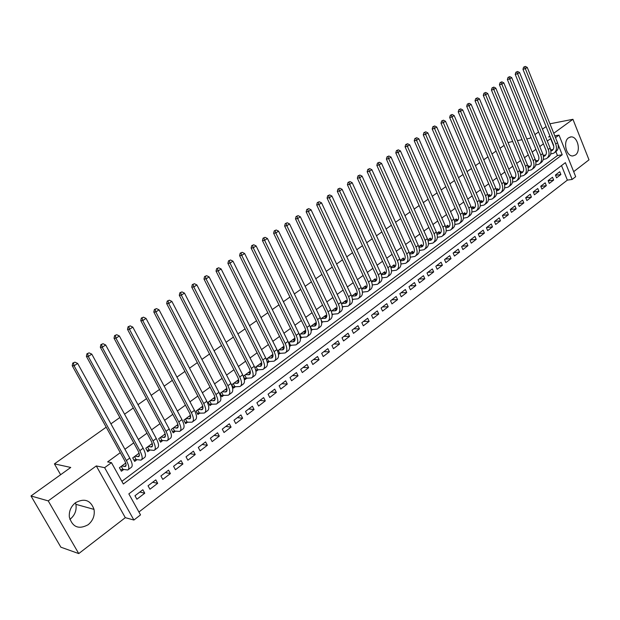 <?xml version="1.0" encoding="UTF-8"?>
<svg xmlns="http://www.w3.org/2000/svg" width="620" height="620" viewBox="0 0 620 620"><rect width="100%" height="100%" fill="white"/><g stroke="black" fill="none" stroke-linecap="round" stroke-linejoin="round"><path stroke-width="0.93" d="M75.454 502.743L75.896 504.339C76.81 510.291 74.881 515.251 70.122 519.219L69.859 519.405M88.156 524.729C93.008 520.63 94.969 515.514 94.031 509.392C90.629 500.17 84.467 497.93 75.539 502.673C70.928 506.416 68.867 511.229 69.355 517.103C72.478 527.202 78.748 529.744 88.156 524.729M575.422 155C581.273 151.125 577.546 136.028 570.927 136.919L568.563 137.81C562.712 141.569 566.3 156.643 572.865 155.938L575.422 155M555.512 137.656L559.007 135.098L575.693 176.684L572.144 179.444L565.386 162.649L128.844 493.892L140.523 514.887L133.897 520.04L104.625 467.674L111.468 462.667L123.349 484.011L562.216 154.76L558.109 144.553M125.302 517.661L96.294 465.938L48.228 500.89L31 495.969L60.869 547.189L78.748 553.582L125.302 517.661L133.897 520.04M573.678 171.662L589 159.844L572.942 119.303L553.745 133.261M138.927 512.011L567.37 180.11L572.144 179.444M48.228 500.89L78.748 553.582M549.94 123.799L572.942 119.303M125.705 463.078L119.42 467.72L121.381 471.246L123.713 469.511M139.074 453.204L132.719 457.901L134.649 461.412L136.942 459.699M152.225 443.494L145.801 448.237L147.7 451.724L149.963 450.05M165.168 433.938L158.674 438.728L160.549 442.2L162.781 440.549M177.901 424.529L171.345 429.373L173.197 432.822L175.39 431.195M190.433 415.276L183.822 420.159L185.643 423.592L187.806 421.988M202.763 406.17L196.098 411.091L197.896 414.501L200.02 412.928M214.908 397.195L208.188 402.163L209.963 405.558L212.056 404M226.866 388.368L220.1 393.367L221.844 396.746L223.905 395.219M238.638 379.673L231.826 384.71L233.546 388.066L235.577 386.562M250.255 371.202L243.373 376.177L245.071 379.517L247.07 378.037M261.764 363.343L261.493 362.801L254.89 367.675M273.04 355.477L272.599 354.594L266.29 359.251M284.099 347.649L283.542 346.51L277.528 350.959M294.981 339.876L294.322 338.551L288.587 342.783M305.613 332.056L304.955 330.7L299.491 334.73M316.068 324.276L315.425 322.958L310.233 326.802M326.368 316.611L325.756 315.332L320.819 318.982M336.528 309.054L335.939 307.815L331.251 311.279M346.541 301.607L345.976 300.406L341.535 303.684M356.423 294.26L355.872 293.089L351.672 296.197M366.164 287.021L365.63 285.882L361.662 288.819M375.767 279.883L375.255 278.775L371.512 281.542M385.245 272.839L384.749 271.762L381.23 274.365M394.591 265.895L394.119 264.849L390.809 267.29M403.821 259.044L403.357 258.021L400.257 260.315M412.92 252.286L412.471 251.294L409.58 253.425M421.902 245.621L421.468 244.652L418.771 246.636M430.761 239.041L430.342 238.096L427.839 239.94M439.51 232.547L439.1 231.624L436.782 233.337M448.136 226.145L447.741 225.238L445.617 226.812M456.661 219.821L456.274 218.938L454.328 220.379M465.07 213.582L464.698 212.722L462.923 214.032M473.378 207.421L473.014 206.576L471.409 207.762M481.57 201.337L481.221 200.516L479.787 201.578L483.305 201.097M489.668 195.331L489.327 194.533L488.056 195.471M497.666 189.402L497.333 188.619L496.217 189.441M505.556 183.551L505.238 182.784L504.277 183.489M513.352 177.769L513.042 177.018L512.229 177.615M521.056 172.058L520.754 171.322L520.087 171.81M528.659 166.424L528.364 165.695L527.845 166.083M536.176 160.851L535.889 160.146L535.51 160.425M543.601 155.349L543.073 154.837M555.536 175.305L560.891 174.522L556.558 177.832L555.427 175.034L559.759 171.725L560.891 174.522M548.22 180.831L553.66 180.056L549.274 183.419L548.126 180.598L552.513 177.25L553.66 180.056M540.818 186.426L546.336 185.667L541.896 189.061L540.741 186.233L545.182 182.846L546.336 185.667M533.324 192.092L538.927 191.34L534.432 194.781L533.262 191.936L537.757 188.511L538.927 191.34M525.737 197.819L531.425 197.09L526.876 200.57L525.69 197.71L530.247 194.238L531.425 197.09M518.057 203.624L523.83 202.903L519.227 206.429L518.025 203.562L522.637 200.043L523.83 202.903M510.275 209.49L516.142 208.793L511.485 212.358L510.268 209.475L514.933 205.917L516.142 208.793M502.464 215.427L508.354 214.753L503.642 218.364L502.409 215.473L507.137 211.862L508.354 214.753M494.589 221.433L500.472 220.79L495.698 224.448L494.458 221.534L499.239 217.891L500.472 220.79M486.623 227.517L492.489 226.897L487.653 230.601L486.406 227.679L491.249 223.983L492.489 226.897M478.547 233.67L484.414 233.089L479.508 236.84L478.245 233.903L483.15 230.16L484.414 233.089M470.371 239.909L476.222 239.359L471.262 243.156L469.983 240.211L474.951 236.414L476.222 239.359M462.094 246.225L467.93 245.706L462.907 249.558L461.613 246.597L466.643 242.753L467.93 245.706M453.7 252.627L459.536 252.138L454.445 256.045L453.127 253.061L458.234 249.17L459.536 252.138M445.207 259.106L451.027 258.656L445.865 262.609L444.54 259.617L449.709 255.672L451.027 258.656M436.604 265.67L442.401 265.259L437.178 269.266L435.837 266.251L441.076 262.26L442.401 265.259M427.878 272.32L433.675 271.947L428.374 276.001L427.017 272.978L432.326 268.933L433.675 271.947M419.043 279.062L424.824 278.729L419.453 282.836L418.082 279.798L423.46 275.699L424.824 278.729M410.091 285.89L415.85 285.595L410.409 289.757L409.022 286.704L414.47 282.55L415.85 285.595M401.016 292.81L406.759 292.555L401.249 296.779L399.846 293.71L405.364 289.494L406.759 292.555M391.825 299.824L397.552 299.615L391.964 303.893L390.538 300.808L396.134 296.538L397.552 299.615M382.501 306.939L388.213 306.76L382.548 311.101L381.106 308.001L386.779 303.676L388.213 306.76M373.054 314.138L378.743 314.014L373 318.409L371.543 315.301L377.293 310.907L378.743 314.014M363.483 321.447L369.14 321.362L363.32 325.826L361.847 322.695L367.675 318.246L369.14 321.362M353.772 328.856L359.414 328.817L353.509 333.343L352.013 330.197L357.926 325.678L359.414 328.817M343.922 336.365L349.541 336.373L343.558 340.961L342.038 337.799L348.037 333.227L349.541 336.373M333.94 343.984L339.535 344.038L333.459 348.696L331.925 345.518L338.016 340.876L339.535 344.038M323.81 351.703L329.383 351.819L323.221 356.531L321.672 353.338L327.841 348.634L329.383 351.819M313.542 359.538L319.083 359.701L312.837 364.49L311.263 361.274L317.525 356.5L319.083 359.701M303.126 367.482L308.636 367.699L302.297 372.558L300.708 369.326L307.063 364.483L308.636 367.699M292.555 375.542L298.042 375.821L291.609 380.742L289.997 377.503L296.438 372.581L298.042 375.821M281.837 383.726L287.285 384.051L280.759 389.05L279.124 385.795L285.665 380.804L287.285 384.051M270.956 392.026L276.373 392.413L269.747 397.482L268.096 394.204L274.73 389.143L276.373 392.413M259.92 400.443L265.298 400.892L258.579 406.038L256.897 402.744L263.632 397.606L265.298 400.892M248.713 408.991L254.06 409.502L247.233 414.726L245.536 411.417L252.371 406.201L254.06 409.502M237.336 417.663L242.645 418.236L235.716 423.545L233.996 420.221L240.94 414.92L242.645 418.236M225.796 426.475L231.066 427.11L224.029 432.496L222.278 429.149L229.33 423.778L231.066 427.11M214.071 435.411L219.302 436.116L212.156 441.587L210.389 438.224L217.542 432.768L219.302 436.116M202.174 444.493L207.359 445.268L200.105 450.825L198.307 447.439L205.577 441.897L207.359 445.268M190.084 453.708L195.23 454.553L187.86 460.203L186.039 456.8L193.425 451.166L195.23 454.553M177.816 463.07L182.908 463.993L175.421 469.728L173.577 466.302L181.079 460.582L182.908 463.993M165.346 472.579L170.392 473.579L162.789 479.4L160.913 475.966L168.532 470.154L170.392 473.579M152.683 482.244L157.674 483.313L149.947 489.234L148.048 485.778L155.791 479.872L157.674 483.313M567.37 180.11L561.511 165.587M142.84 489.746L134.974 495.752L136.904 499.224L144.755 493.21L142.84 489.746M553.792 146.452L550.63 138.617L547.282 141.058M543.43 143.871L539.772 146.537M535.905 149.358L532.169 152.086M528.279 154.923L524.466 157.705M520.56 160.557L516.669 163.393M512.748 166.253L508.772 169.159M504.835 172.035L500.782 174.995M496.821 177.878L492.683 180.9M488.707 183.799L484.476 186.891M480.485 189.798L476.168 192.952M472.161 195.881L467.751 199.097M463.729 202.035L459.219 205.321M455.181 208.274L450.577 211.629M446.516 214.59L441.82 218.015M437.743 220.991L432.946 224.494M428.854 227.486L423.956 231.059M419.841 234.058L414.834 237.708M410.704 240.731L405.596 244.458M401.442 247.488L396.226 251.294M392.057 254.34L386.725 258.222M382.54 261.284L377.099 265.252M372.891 268.328L367.327 272.382M363.103 275.466L357.422 279.612M353.175 282.712L347.378 286.944M343.108 290.059L337.187 294.384M332.901 297.507L326.841 301.925M322.54 305.071L316.355 309.582M312.031 312.736L305.707 317.347M301.367 320.517L294.903 325.237M290.54 328.422L283.945 333.235M279.558 336.435L272.815 341.356M268.413 344.573L261.516 349.603M257.091 352.827L250.046 357.972M245.605 361.212L238.406 366.466M233.934 369.729L226.579 375.1M222.092 378.371L214.567 383.865M210.056 387.151L202.368 392.77M197.834 396.072L189.968 401.814M185.427 405.131L177.382 410.998M172.809 414.338L164.587 420.337M159.991 423.693L151.582 429.831M146.971 433.194L138.369 439.471M133.734 442.85L124.93 449.275M120.28 452.67L107.632 461.9L111.468 462.667M121.861 481.337L557.457 155.542L555.884 151.644M550.94 149.908L550.552 149.311M546.414 152.365L546.406 152.83M463.218 215.101L465.512 214.597C467.263 213.404 467.581 211.327 466.465 208.374L432.179 128.968L432.838 126.751L434.659 125.968L432.838 126.751M359.894 175.057L357.996 175.863L359.894 175.057L362.096 176.158L359.631 177.777L397.389 260.749C399.249 265.344 398.931 268.491 396.428 270.196L391.577 270.878M362.444 292.477L362.971 292.09M352.478 299.871L353.175 299.359M342.364 307.373L343.232 306.722M332.111 314.976L333.157 314.201M321.703 322.695L322.935 321.78M311.147 330.522L312.565 329.468M300.437 338.466L302.041 337.272M289.563 346.526L291.369 345.185M278.481 354.338L280.542 353.222M267.127 361.847L267.608 362.808L269.545 361.367M255.424 369.125L256.424 371.101L258.393 369.644M31 495.969L70.75 467.457L54.421 463.868L60.62 474.726M54.421 463.868L106.198 427.196M110.926 423.847L119.862 417.524M124.566 414.191L133.3 407.999M137.981 404.689L146.522 398.637M151.179 395.335L159.534 389.422M164.168 386.144L172.337 380.362M176.948 377.092L184.93 371.434M189.526 368.179L197.331 362.654M201.903 359.414L209.544 354.005M214.094 350.788L221.557 345.495M226.091 342.287L233.391 337.117M237.902 333.924L245.047 328.863M249.535 325.686L256.525 320.734M260.997 317.572L267.832 312.728M272.281 309.574L278.969 304.839M283.394 301.7L289.943 297.065M294.353 293.942L300.754 289.408M305.141 286.3L311.411 281.86M315.774 278.767L321.912 274.428M326.26 271.351L332.266 267.096M336.59 264.035L342.465 259.865M346.774 256.82L352.524 252.743M356.81 249.713L362.444 245.722M366.707 242.699L372.217 238.793M376.464 235.794L381.866 231.965M386.09 228.974L391.375 225.231M395.583 222.254L400.753 218.589M404.945 215.621L410.006 212.032M414.175 209.079L419.136 205.569M423.289 202.631L428.141 199.19M432.272 196.269L437.03 192.898M441.146 189.983L445.803 186.69M449.895 183.791L454.452 180.559M458.529 177.669L462.993 174.507M467.054 171.632L471.425 168.539M475.463 165.68L479.748 162.642M483.771 159.797L487.963 156.829M491.97 153.993L496.078 151.078M500.061 148.258L504.083 145.406M508.051 142.6L512.678 141.461M96.294 465.938L104.625 467.674M549.901 136.059L548.622 136.989L550.165 136.71M554.792 135.865L559.007 135.098M526.752 138.865L529.689 138.322L531.007 137.376M534.905 134.587L538.594 131.944M542.469 129.161L546.081 126.573M522.04 139.733L517.413 140.585M557.457 155.542L562.216 154.76M139.818 492.055L144.755 493.21M550.715 149.947L553.125 149.513M525.341 66.418L523.621 67.162L525.341 66.418L527.256 67.41L525.334 68.673L555.691 144.034C557.148 148.234 556.504 151.288 553.761 153.186L550.676 154.031M550.886 150.962L552.001 150.559C553.838 149.296 554.264 147.258 553.288 144.452L522.962 69.269L523.621 67.162M527.256 67.41L557.535 142.678C558.984 146.87 558.341 149.924 555.59 151.823L554.698 152.489M524.574 66.921L525.334 68.673L522.962 69.269M543.407 156.442L544.616 156.031C546.445 154.767 546.871 152.722 545.879 149.908L515.22 74.361L515.886 72.246L517.615 71.494L515.886 72.246M543.229 155.411L545.74 154.961M517.615 71.494L519.544 72.486L517.599 73.772L548.282 149.498C549.754 153.721 549.126 156.775 546.39 158.666L543.236 159.511M519.544 72.486L550.142 148.126C551.614 152.342 550.979 155.395 548.243 157.294L547.321 157.976M516.84 72.005L517.599 73.772L515.22 74.361M535.843 161.991L537.137 161.564C538.966 160.301 539.377 158.263 538.377 155.426L507.385 79.507L508.051 77.384L509.787 76.632L508.051 77.384M535.641 160.936L538.276 160.487M509.787 76.632L511.725 77.632L509.756 78.926L540.779 155.031C542.268 159.27 541.655 162.332 538.927 164.215L535.703 165.067M511.725 77.632L542.663 153.636C544.151 157.875 543.531 160.936 540.803 162.827L539.857 163.525M508.997 77.151L509.756 78.926L507.385 79.507M528.178 167.601L529.573 167.167C531.394 165.912 531.797 163.866 530.782 161.022L499.449 84.731L500.115 82.592L501.859 81.84L500.115 82.592M527.969 166.532L530.712 166.075M501.859 81.84L503.812 82.84L501.82 84.157L533.177 160.626C534.696 164.889 534.091 167.958 531.371 169.833L528.077 170.678M503.812 82.84L535.091 159.224C536.595 163.478 535.99 166.548 533.27 168.423L532.301 169.144M501.061 82.359L501.82 84.157L499.449 84.731M520.42 173.282L521.916 172.841C523.722 171.593 524.117 169.539 523.094 166.679L491.42 90.008L492.079 87.87L493.838 87.11L492.079 87.87M520.196 172.19L523.055 171.732M493.838 87.11L495.799 88.118L493.784 89.451L525.489 166.3C527.023 170.585 526.427 173.654 523.722 175.522L520.351 176.367M495.799 88.118L527.418 164.874C528.945 169.151 528.356 172.228 525.644 174.096L524.644 174.84M493.024 87.637L493.784 89.451L491.42 90.008M512.562 179.041L514.158 178.583C515.964 177.335 516.344 175.282 515.305 172.414L483.282 95.364L483.941 93.209L485.708 92.45L483.941 93.209M512.322 177.925L515.305 177.459M485.708 92.45L487.684 93.465L485.638 94.806L517.7 172.042C519.25 176.344 518.677 179.428 515.98 181.288L512.531 182.125M487.684 93.465L519.653 170.601C521.203 174.894 520.622 177.979 517.925 179.839L516.894 180.598M484.887 92.985L485.638 94.806L483.282 95.364M504.603 184.861L506.3 184.396C508.098 183.163 508.478 181.102 507.424 178.219L475.036 100.781L475.703 98.619L477.47 97.852L475.703 98.619M504.339 183.729L507.454 183.257M477.47 97.852L479.469 98.874L477.392 100.239L509.811 177.855C511.384 182.179 510.826 185.264 508.137 187.116L504.603 187.953M479.469 98.874L511.795 176.398C513.36 180.715 512.794 183.799 510.105 185.651L509.051 186.434M476.64 98.402L477.392 100.239L475.036 100.781M496.535 190.758L498.348 190.286C500.139 189.054 500.503 186.992 499.441 184.094L466.689 106.276L467.348 104.098L469.131 103.331L467.348 104.098M496.264 189.604L499.511 189.131M469.131 103.331L471.138 104.354L469.046 105.741L501.828 183.745C503.417 188.085 502.874 191.177 500.193 193.022L496.581 193.858M471.138 104.354L503.835 182.264C505.416 186.605 504.866 189.697 502.185 191.541L501.107 192.347M468.294 103.881L469.046 105.741L466.689 106.276M488.374 196.734L490.296 196.245C492.079 195.029 492.435 192.959 491.358 190.046L458.226 111.84L458.893 109.647L460.683 108.88L458.893 109.647M488.079 195.548L491.459 195.075M460.683 108.88L462.706 109.91L460.582 111.313L493.737 189.712C495.349 194.076 494.822 197.168 492.148 199.004L488.452 199.834M462.706 109.91L495.768 188.217C497.372 192.572 496.845 195.664 494.171 197.501L493.063 198.33M459.831 109.438L460.582 111.313L458.226 111.84M480.097 202.779L482.135 202.29C483.91 201.074 484.259 199.004 483.166 196.075L449.663 117.475L450.321 115.274L452.12 114.499L450.321 115.274M452.12 114.499L454.158 115.537L452.003 116.955L485.538 195.757C487.173 200.136 486.661 203.236 484.003 205.065L480.221 205.887M454.158 115.537L487.599 194.238C489.226 198.609 488.707 201.717 486.049 203.538L484.91 204.391M451.259 115.064L452.003 116.955L449.663 117.475M471.712 208.901L473.874 208.405C475.641 207.196 475.974 205.119 474.866 202.182L440.975 123.186L441.634 120.97L443.447 120.195L441.634 120.97M471.564 207.646L475.052 207.196M443.447 120.195L445.501 121.241L443.315 122.675L477.237 201.872C478.896 206.274 478.4 209.382 475.757 211.195L471.874 212.017M445.501 121.241L479.322 200.338C480.973 204.732 480.477 207.84 477.826 209.653L476.656 210.529M442.571 120.768L443.315 122.675L440.975 123.186M463.233 213.799L466.682 213.373M434.659 125.968L436.728 127.015L434.512 128.472L468.829 208.072C470.51 212.497 470.03 215.613 467.403 217.411L463.419 218.225M436.728 127.015L470.944 206.514C472.611 210.932 472.13 214.047 469.495 215.853L468.294 216.744M433.775 126.55L434.512 128.472L432.179 128.968M454.607 221.387L457.025 220.883C458.777 219.689 459.087 217.604 457.947 214.644L423.266 134.834L423.925 132.602L425.754 131.812L423.925 132.602M454.793 220.038L458.211 219.635M425.754 131.812L427.839 132.874L425.591 134.346L460.311 214.357C462.009 218.798 461.551 221.913 458.932 223.712L454.855 224.51M427.839 132.874L462.45 212.776C464.147 217.217 463.683 220.333 461.063 222.123L459.823 223.045M424.855 132.401L425.591 134.346L423.266 134.834M445.881 227.749L448.438 227.246C450.174 226.052 450.469 223.975 449.322 220.991L414.23 140.771L414.889 138.531L416.725 137.741L414.889 138.531M446.237 226.354L449.624 225.975M416.725 137.741L418.825 138.803L416.555 140.298L451.678 220.72C453.398 225.184 452.957 228.307 450.353 230.09L446.175 230.88M418.825 138.803L453.848 219.124C455.561 223.58 455.119 226.703 452.515 228.486L451.244 229.431M415.811 138.338L416.555 140.298L414.23 140.771M437.038 234.197L439.727 233.686C441.463 232.508 441.742 230.423 440.58 227.431L405.069 146.793L405.728 144.545L407.572 143.747L405.728 144.545M437.573 232.748L440.921 232.399M407.572 143.747L409.688 144.817L407.387 146.335L442.928 227.168C444.68 231.655 444.253 234.779 441.665 236.553L437.371 237.328M409.688 144.817L445.129 225.548C446.865 230.028 446.439 233.159 443.85 234.926L442.548 235.894M406.65 144.351L407.387 146.335L405.069 146.793M428.079 240.723L430.908 240.219C432.628 239.049 432.9 236.956 431.721 233.949L395.793 152.9L396.444 150.637L398.296 149.839L396.444 150.637M428.792 239.235L432.101 238.909M398.296 149.839L400.435 150.916L398.094 152.45L434.07 233.709C435.837 238.212 435.434 241.343 432.861 243.102L428.451 243.862M400.435 150.916L436.294 232.066C438.053 236.569 437.65 239.692 435.07 241.451L433.736 242.451M397.366 150.451L398.094 152.45L395.793 152.9M418.988 247.341L421.972 246.838C423.685 245.675 423.94 243.583 422.739 240.56L386.376 159.092L387.027 156.814L388.895 156.015L387.027 156.814M419.903 245.807L423.166 245.497M388.895 156.015L391.042 157.093L388.678 158.65L425.08 240.328C426.878 244.861 426.49 247.992 423.933 249.736L419.407 250.488M391.042 157.093L427.343 238.669C429.125 243.187 428.738 246.326 426.18 248.07L424.801 249.093M387.95 156.635L388.678 158.65L386.376 159.092M409.774 254.045L412.912 253.549C414.61 252.394 414.857 250.294 413.641 247.264L376.836 165.362L377.487 163.076L379.363 162.269L377.487 163.076M410.882 252.464L414.114 252.185M379.363 162.269L381.533 163.362L379.13 164.943L415.974 247.047C417.795 251.596 417.43 254.735 414.889 256.463L410.239 257.192M381.533 163.362L418.268 245.357C420.073 249.899 419.709 253.037 417.159 254.774L415.749 255.82M378.401 162.905L379.13 164.943L376.836 165.362M400.427 260.834L403.729 260.346C405.418 259.199 405.65 257.099 404.418 254.053L367.164 171.725L367.815 169.423L369.698 168.617L367.815 169.423M401.745 259.214L404.93 258.959L402.613 260.663M369.698 168.617L371.884 169.709L369.45 171.314L406.743 253.851C408.588 258.424 408.247 261.562 405.72 263.283L400.946 263.996M371.884 169.709L409.061 252.138C410.897 256.711 410.556 259.85 408.022 261.57L406.581 262.647M368.722 169.26L369.45 171.314L367.164 171.725M390.949 267.716L394.421 267.236C396.103 266.104 396.312 264.004 395.064 260.935L357.353 178.18L357.996 175.863M392.483 266.05L395.622 265.817M362.096 176.158L399.737 259.021C401.597 263.608 401.272 266.755 398.761 268.452L397.281 269.56M358.91 175.708L359.631 177.777L357.353 178.18M381.339 274.691L384.989 274.226C386.647 273.094 386.849 270.994 385.586 267.918L347.409 184.721L348.053 182.396L349.959 181.583L348.053 182.396M383.098 272.986L386.183 272.777M349.959 181.583L352.175 182.691L349.672 184.334L387.895 267.747C389.794 272.366 389.492 275.512 387.004 277.202L381.959 277.869M352.175 182.691L390.282 265.988C392.166 270.599 391.863 273.746 389.376 275.435L387.849 276.574M348.952 182.241L349.672 184.334L347.409 184.721M371.589 281.759L375.418 281.31C377.069 280.194 377.255 278.086 375.968 274.993L337.319 191.355L337.954 189.023L339.876 188.201L337.954 189.023M373.581 280.015L376.619 279.829M339.876 188.201L342.108 189.317L339.574 190.983L378.278 274.846C380.2 279.481 379.921 282.635 377.456 284.301L372.263 284.944M342.108 189.317L380.696 273.056C382.61 277.69 382.331 280.844 379.858 282.519L378.293 283.681M338.861 188.868L339.574 190.983L337.319 191.355M361.7 288.928L365.722 288.494C367.358 287.385 367.528 285.278 366.219 282.17L327.081 198.09L327.716 195.742L329.646 194.92L327.716 195.742M363.932 287.137L366.916 286.983M329.646 194.92L331.901 196.036L329.329 197.733L368.52 282.038C370.466 286.696 370.218 289.85 367.769 291.508L362.421 292.113M331.901 196.036L370.969 280.224C372.915 284.882 372.659 288.037 370.202 289.695L368.598 290.888M328.615 195.595L329.329 197.733L327.081 198.09M351.679 296.19L355.888 295.771C357.507 294.678 357.655 292.57 356.337 289.447L316.696 204.918L317.332 202.554L319.277 201.733L317.332 202.554M354.152 294.368L357.074 294.229M319.277 201.733L321.548 202.856L318.928 204.577L358.624 289.331C360.6 294.012 360.375 297.174 357.949 298.809L352.439 299.382M321.548 202.856L361.111 287.502C363.08 292.175 362.847 295.337 360.414 296.972L358.771 298.197M318.231 202.415L318.928 204.577L316.696 204.918M341.728 303.537L345.906 303.157C347.518 302.079 347.649 299.971 346.309 296.833L306.164 211.846L306.799 209.467L308.745 208.638L306.799 209.467M344.224 301.692L347.091 301.584M308.745 208.638L311.038 209.777L308.388 211.521L348.587 296.732C350.594 301.436 350.393 304.598 347.99 306.218L342.302 306.691M311.038 209.777L351.114 294.872C353.106 299.569 352.904 302.731 350.494 304.358L348.804 305.613M307.683 209.335L308.388 211.521L306.164 211.846M331.63 311L335.792 310.651C337.381 309.582 337.497 307.474 336.141 304.319L295.476 218.876L296.104 216.488L298.065 215.651L296.104 216.488M334.165 309.124L336.97 309.039M298.065 215.651L300.375 216.791L297.685 218.565L338.404 304.242C340.442 308.969 340.264 312.131 337.885 313.728L332.041 314.278M300.375 216.791L340.969 302.351C342.992 307.071 342.813 310.24 340.426 311.844L338.69 313.131M296.988 216.365L297.685 218.565L295.476 218.876M331.901 313.472L332.258 314.224M321.385 318.564L325.523 318.254C327.104 317.192 327.197 315.084 325.818 311.914L284.627 226.006L285.254 223.611L287.231 222.774L285.254 223.611M323.958 316.657L326.701 316.603M287.231 222.774L289.555 223.921L286.828 225.719L328.081 311.852C330.142 316.603 329.995 319.773 327.639 321.354L321.617 321.896M289.555 223.921L330.677 309.938C332.731 314.681 332.576 317.851 330.212 319.44L328.437 320.757M286.138 223.487L286.828 225.719L284.627 226.006M321.16 319.966L322.044 321.796M310.992 326.236L315.115 325.965C316.673 324.919 316.75 322.803 315.355 319.618L273.622 233.244L274.249 230.834L276.226 229.997L274.249 230.834M313.604 324.306L316.278 324.276M276.226 229.997L278.574 231.144L275.807 232.973L317.603 319.579C319.695 324.353 319.571 327.523 317.238 329.088L311.038 329.631M278.574 231.144L320.23 317.634C322.322 322.408 322.191 325.57 319.85 327.143L318.029 328.499M275.117 230.725L275.807 232.973L273.622 233.244M310.341 326.717L311.674 329.476M300.452 334.017L304.552 333.785C306.094 332.754 306.156 330.638 304.73 327.438L262.446 240.591L263.074 238.165L265.065 237.328L263.074 238.165M303.103 332.064L305.699 332.056M265.065 237.328L267.429 238.483L264.616 240.335L306.97 327.422C309.093 332.219 309 335.389 306.691 336.931L300.297 337.474M267.429 238.483L309.644 325.446C311.759 330.243 311.659 333.413 309.341 334.955L307.474 336.35M263.942 238.065L264.616 240.335L262.446 240.591M299.809 334.498L301.165 337.272M289.757 341.915L293.834 341.721C295.353 340.706 295.399 338.59 293.958 335.374L251.108 248.054L251.728 245.613L253.727 244.768L251.728 245.613M292.446 339.93L294.965 339.946M253.727 244.768L256.114 245.931L253.262 247.814L296.174 335.374C298.336 340.194 298.274 343.364 295.988 344.89L289.401 345.433M256.114 245.931L298.887 333.374C301.041 338.187 300.971 341.364 298.677 342.891L296.763 344.317M252.588 245.52L253.262 247.814L251.108 248.054M289.122 342.387L290.493 345.177M278.907 349.936L282.953 349.773C284.456 348.773 284.479 346.658 283.014 343.426L239.591 255.626L240.211 253.169L242.226 252.325L240.211 253.169M281.635 347.921L284.076 347.96M242.226 252.325L244.629 253.495L241.73 255.409L285.223 343.449C287.417 348.293 287.385 351.463 285.13 352.966L278.334 353.509M244.629 253.495L287.982 341.419C290.16 346.262 290.121 349.432 287.858 350.935L285.89 352.4M241.064 253.084L241.73 255.409L239.591 255.626M278.279 350.401L279.667 353.199M267.894 358.065L271.909 357.949C273.397 356.965 273.397 354.849 271.917 351.602L227.904 263.314L228.517 260.849L230.539 259.989L228.517 260.849M270.661 356.019L273.017 356.082M230.539 259.989L232.973 261.175L230.028 263.113L274.11 351.649C276.334 356.515 276.334 359.685 274.11 361.166L267.096 361.708M232.973 261.175L276.908 349.587C279.116 354.446 279.108 357.624 276.877 359.104L274.854 360.608M229.361 260.764L230.028 263.113L227.904 263.314M267.274 358.523L268.685 361.344M256.719 366.319L260.71 366.25C262.175 365.281 262.151 363.157 260.648 359.894L216.031 271.118L216.644 268.638L218.682 267.786L216.644 268.638M259.532 364.242L261.787 364.328M218.682 267.786L221.131 268.971L218.139 270.94L262.826 359.964C265.081 364.854 265.112 368.032 262.919 369.481L255.858 369.985M221.131 268.971L265.662 357.872C267.91 362.762 267.933 365.932 265.732 367.389L263.655 368.931M217.481 268.569L218.139 270.94L216.031 271.118M256.106 366.776L257.533 369.605M245.373 374.697L249.333 374.674C250.774 373.713 250.736 371.597 249.201 368.319L203.98 279.047L204.577 276.559L206.631 275.691L204.577 276.559M248.225 372.597L250.387 372.697M206.631 275.691L209.103 276.892L206.065 278.892L251.371 368.412C253.658 373.333 253.727 376.503 251.557 377.929L244.489 378.378M209.103 276.892L254.246 366.288C256.533 371.202 256.587 374.372 254.417 375.805L252.286 377.386M205.414 276.489L206.065 278.892L203.98 279.047M244.768 375.147L246.218 377.991M233.856 383.207L237.786 383.222C239.204 382.284 239.142 380.169 237.584 376.875L191.735 287.099L192.332 284.596L194.393 283.728L192.332 284.596M236.755 381.067L238.816 381.192M194.393 283.728L196.889 284.937L193.804 286.967L239.738 376.991C242.063 381.928 242.164 385.105 240.033 386.508L232.95 386.896M196.889 284.937L242.66 374.829C244.978 379.765 245.071 382.943 242.931 384.353L240.746 385.973M193.161 284.541L193.804 286.967L191.735 287.099M233.26 383.648L234.724 386.508M222.162 391.84L226.06 391.902C227.455 390.988 227.37 388.872 225.788 385.555L179.296 295.283L179.885 292.764L181.962 291.888L179.885 292.764M225.099 389.67L227.06 389.81M181.962 291.888L184.473 293.105L181.342 295.167L227.92 385.702C230.284 390.662 230.423 393.84 228.323 395.211L221.224 395.545M184.473 293.105L230.896 383.509C233.252 388.469 233.376 391.638 231.268 393.026L229.028 394.692M180.707 292.717L181.342 295.167L179.296 295.283M221.58 392.274L223.06 395.149M210.288 400.613L214.148 400.721C215.528 399.822 215.411 397.707 213.807 394.374L166.656 303.591L167.245 301.056L169.33 300.181L167.245 301.056M213.272 398.404L215.109 398.567M169.33 300.181L171.872 301.405L168.686 303.506L215.923 394.545C218.325 399.536 218.496 402.706 216.434 404.054L209.328 404.333M171.872 301.405L218.945 392.321C221.332 397.304 221.495 400.474 219.426 401.83L217.124 403.543M168.059 301.018L168.686 303.506L166.656 303.591M209.715 401.039L211.219 403.922M198.23 409.518L202.058 409.68C203.406 408.797 203.275 406.681 201.639 403.333L153.814 312.038L154.403 309.488L156.496 308.613L154.403 309.488M201.26 407.278L202.98 407.449M156.496 308.613L159.061 309.837L155.822 311.969L203.74 403.527C206.181 408.549 206.383 411.711 204.36 413.036L197.238 413.246M159.061 309.837L206.801 401.272C209.235 406.278 209.428 409.448 207.398 410.773L205.034 412.532M155.202 309.458L155.822 311.969L153.814 312.038M197.664 409.936L199.19 412.835M185.984 418.562L189.774 418.771C191.1 417.911 190.937 415.795 189.278 412.432L140.771 320.618L141.345 318.06L143.46 317.176L141.345 318.06M189.061 416.284L190.65 416.469M143.46 317.176L146.041 318.409L142.755 320.579L191.363 412.657C193.843 417.702 194.083 420.864 192.092 422.158L184.962 422.305M146.041 318.409L194.471 410.363C196.943 415.4 197.175 418.562 195.176 419.864L192.758 421.662M142.143 318.037L142.755 320.579L140.771 320.618M185.434 418.973L186.976 421.887M173.546 427.746L177.289 428.009C178.599 427.172 178.405 425.057 176.723 421.678L127.503 329.336L128.077 326.763L130.2 325.88L128.077 326.763M176.677 425.436L178.118 425.622M130.2 325.88L132.812 327.12L129.471 329.321L178.785 421.933C181.304 426.994 181.583 430.164 179.637 431.419L174.577 431.086L172.492 431.505M132.812 327.12L181.947 419.6C184.458 424.661 184.729 427.823 182.768 429.094L180.288 430.939M128.867 326.756L129.471 329.321L127.503 329.336M173.003 428.149L174.577 431.086M160.906 437.085L164.618 437.402C165.889 436.581 165.672 434.465 163.967 431.071L114.026 338.202L114.592 335.614L116.731 334.722L114.592 335.614M164.083 434.736L165.385 434.922M116.731 334.722L119.366 335.978L115.963 338.218L166.005 431.357C168.562 436.449 168.888 439.603 166.974 440.836L161.975 440.425L159.821 440.851M119.366 335.978L169.221 428.986C171.763 434.07 172.081 437.232 170.159 438.464L167.617 440.363M115.367 335.614L115.963 338.218L114.026 338.202M160.379 437.472L161.975 440.425M148.072 446.563L151.73 446.935C152.985 446.137 152.737 444.029 151.001 440.618L100.324 347.216L100.882 344.612L103.036 343.72L100.882 344.612M151.296 444.176L152.435 444.362M103.036 343.72L105.695 344.983L102.238 347.254L153.016 440.929C155.62 446.043 155.984 449.206 154.117 450.399L149.164 449.911L146.948 450.345M105.695 344.983L156.279 438.518C158.875 443.633 159.232 446.788 157.348 447.996L154.737 449.934M101.649 344.627L102.238 347.254L100.324 347.216M147.552 446.943L149.164 449.911M135.02 456.196L138.64 456.63C139.864 455.855 139.585 453.747 137.818 450.321L86.389 356.376L86.947 353.764L89.11 352.865L86.947 353.764M138.306 453.778L139.267 453.949M89.11 352.865L91.791 354.136L88.28 356.446L139.818 450.663C142.46 455.808 142.871 458.955 141.042 460.118L136.16 459.56L133.866 459.986M139.043 456.336L138.64 456.63M91.791 354.136L143.135 448.214C145.77 453.352 146.165 456.506 144.336 457.676L141.655 459.668M87.699 353.788L88.28 356.446L86.389 356.376M134.517 456.568L136.16 459.56M121.76 465.992L125.341 466.48C126.526 465.729 126.224 463.628 124.426 460.18L72.222 365.699L72.773 363.064L74.943 362.158L72.773 363.064M125.1 463.528L125.875 463.683M74.943 362.158L77.655 363.444L74.082 365.792L126.395 460.559C129.084 465.729 129.541 468.875 127.759 469.999L122.938 469.356L120.567 469.789M77.655 363.444L129.774 458.064C132.448 463.233 132.897 466.38 131.099 467.519L128.356 469.565M73.517 363.103L74.082 365.792L72.222 365.699M121.272 466.356L122.938 469.356M552.653 149.621L550.878 150.931M557.535 142.678L555.691 144.034M545.29 155.07L543.438 156.442M550.142 148.126L548.282 149.498M537.842 160.58L535.967 161.967M542.663 153.636L540.779 155.031M530.302 166.16L528.403 167.571M535.091 159.224L533.177 160.626M522.668 171.81L520.746 173.236M527.418 164.874L525.489 166.3M514.941 177.529L512.988 178.971M519.653 170.601L517.7 172.042M507.114 183.326L505.137 184.783M511.795 176.398L509.811 177.855M499.185 189.193L497.186 190.666M503.835 182.264L501.828 183.745M491.156 195.13L489.134 196.625M495.768 188.217L493.737 189.712M483.026 201.144L480.981 202.662M487.599 194.238L485.538 195.757M474.796 207.243L472.719 208.777M479.322 200.338L477.237 201.872M466.457 213.412L464.357 214.97M470.944 206.514L468.829 208.072M458.01 219.666L455.878 221.239M462.45 212.776L460.311 214.357M449.454 225.998L447.291 227.594M453.848 219.124L451.678 220.72M440.781 232.415L438.596 234.035M445.129 225.548L442.928 227.168M431.993 238.917L429.776 240.56M436.294 232.066L434.07 233.709M423.088 245.504L420.841 247.171M427.343 238.669L425.08 240.328M414.067 252.185L411.789 253.867M418.268 245.357L415.974 247.047M409.061 252.138L406.743 253.851M395.614 265.841L393.312 267.546M399.737 259.021L397.389 260.749M386.167 272.831L383.881 274.528M390.282 265.988L387.895 267.747M376.588 279.922L374.317 281.604M380.696 273.056L378.278 274.846M366.87 287.114L364.622 288.781M370.969 280.224L368.52 282.038M357.019 294.407L354.795 296.05M361.111 287.502L358.624 289.331M347.029 301.8L344.821 303.428M351.114 294.872L348.587 296.732M336.892 309.295L334.715 310.915M340.969 302.351L338.404 304.242M326.616 316.905L324.454 318.502M330.677 309.938L328.081 311.852M316.185 324.624L314.046 326.205M320.23 317.634L317.603 319.579M305.606 332.46L303.49 334.017M309.644 325.446L306.97 327.422M294.864 340.403L292.779 341.946M298.887 333.374L296.174 335.374M283.968 348.463L281.914 349.99M287.982 341.419L285.223 343.449M272.909 356.647L270.878 358.151M276.908 349.587L274.11 351.649M261.687 364.955L259.687 366.443M265.662 357.872L262.826 359.964M250.286 373.395L248.318 374.852M254.246 366.288L251.371 368.412M238.715 381.959L236.778 383.392M242.66 374.829L239.738 376.991M226.974 390.647L225.06 392.065M230.896 383.509L227.92 385.702M215.039 399.482L213.164 400.869M218.945 392.321L215.923 394.545M202.926 408.448L201.081 409.812M206.801 401.272L203.74 403.527M190.611 417.555L188.813 418.887M194.471 410.363L191.363 412.657M178.111 426.808L176.344 428.118M181.947 419.6L178.785 421.933M165.408 436.209L163.68 437.488M169.221 428.986L166.005 431.357M152.497 445.764L150.815 447.012M156.279 438.518L153.016 440.929M139.376 455.475L137.733 456.692M143.135 448.214L139.818 450.663M126.046 465.341L124.442 466.527M129.774 458.064L126.395 460.559M94.031 509.392L75.896 504.339M570.927 136.919L570.005 137.082M552.621 150.094L552.001 150.559M545.236 155.566L544.616 156.031M537.765 161.099L537.137 161.564M530.193 166.71L529.573 167.167M522.528 172.383L521.916 172.841M514.771 178.126L514.158 178.583M506.912 183.946L506.3 184.396M498.961 189.836L498.348 190.286M490.9 195.804L490.296 196.245M482.74 201.841L482.135 202.29M474.478 207.963L473.874 208.405M466.1 214.163L465.504 214.605M457.622 220.441L457.025 220.883M449.027 226.804L448.438 227.246M440.316 233.252L439.727 233.686M431.497 239.785L430.908 240.219M422.553 246.411L421.972 246.838M413.486 253.123L412.912 253.549M404.302 259.92L403.729 260.346M394.994 266.817L394.421 267.236M385.555 273.808L384.989 274.226M375.976 280.891L375.418 281.31M366.273 288.083L365.722 288.494M356.43 295.368L355.888 295.771M346.448 302.762L345.906 303.157M336.327 310.256L335.792 310.651M326.058 317.858L325.523 318.254M315.642 325.57L315.115 325.965M305.071 333.397L304.552 333.785M294.345 341.341L293.834 341.721M283.456 349.401L282.953 349.773M272.413 357.577L271.909 357.949M261.198 365.885L260.71 366.25M249.813 374.31L249.333 374.674M238.258 382.865L237.786 383.222M226.525 391.561L226.06 391.902M214.613 400.381L214.148 400.721M202.508 409.339L202.058 409.68M190.216 418.446L189.774 418.771M177.731 427.692L177.289 428.009M165.036 437.085L164.618 437.402M152.148 446.632L151.73 446.935M125.728 466.193L125.341 466.48"/></g></svg>
